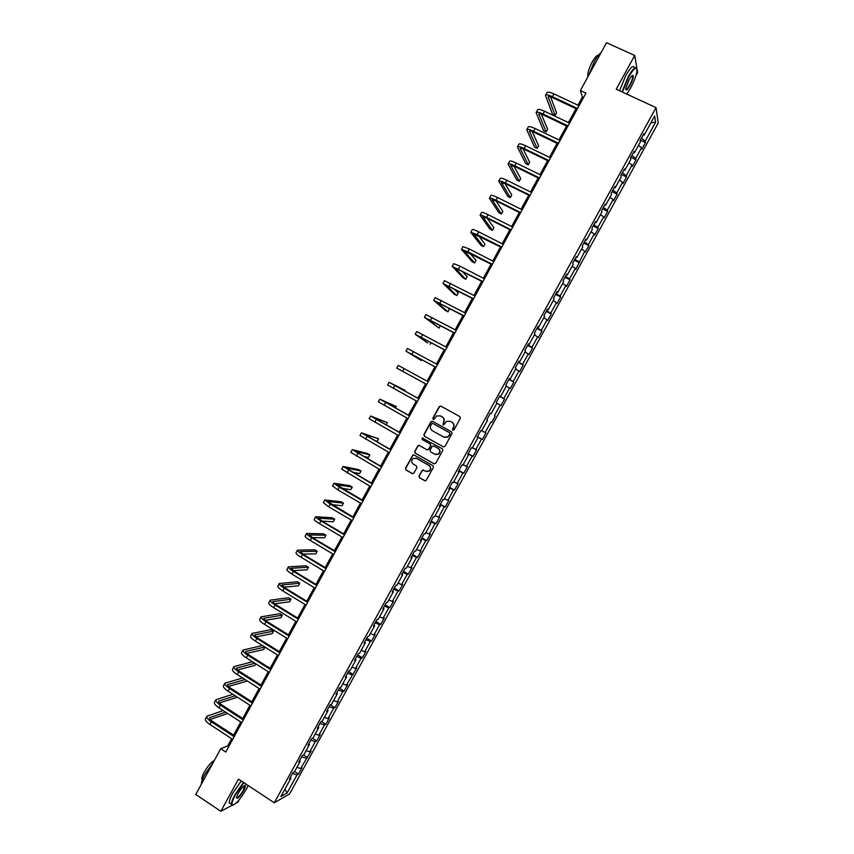 <?xml version="1.0" encoding="UTF-8"?>
<svg xmlns="http://www.w3.org/2000/svg" width="854" height="854" viewBox="0 0 854 854"><rect width="100%" height="100%" fill="white"/><g stroke="black" fill="none" stroke-linecap="round" stroke-linejoin="round"><path stroke-width="1.28" d="M452.855 430.224L454.008 429.872L460.37 418.279L459.9 416.603L440.845 406.109L439.191 406.621L432.871 418.161L433.191 419.335L434.024 419.314L436.672 415.941L440.44 415.877L442.03 416.752C443.963 418.086 444.454 419.869 443.504 422.1L443.002 424.769L443.845 424.748L446.428 421.406L450.271 421.31L451.862 422.186C453.805 423.531 454.307 425.324 453.346 427.555L452.524 429.05L452.855 430.224M418.994 475.998L419.453 477.685L424.758 480.706L426.029 480.642L433.448 467.384L432.989 465.697L414.073 455.022L412.856 455.054L405.436 468.291L405.885 469.967L412.268 473.596L413.902 473.105L416.901 467.629L416.453 465.953L413.283 464.149C411.169 462.324 411.148 460.423 413.197 458.459L416.464 458.352L428.911 465.387C431.003 467.17 431.067 469.059 429.092 471.045L425.719 471.205L422.399 470.084L418.994 475.998L419.741 477.749L425.239 480.855M635.846 75.825L637.639 72.569L634.693 55.478L616.225 89.222L656.021 107.636L274.283 802.803L238.479 779.104L220.855 811.3L195.769 794.444L220.738 748.744L225.766 752.054L585.961 93.118L580.4 90.524L582.385 97.046L577.934 105.191M634.693 55.478L606.532 42.7L580.4 90.524M443.311 446.866L444.966 446.364L452.022 433.501L451.563 431.825L432.54 421.268L430.896 421.78L423.883 434.579L424.342 436.255L443.632 446.984M442.735 450.453L435.689 463.295L434.035 463.786L415.108 453.122L414.66 451.446L418.086 445.51L419.293 445.478L426.957 449.78L428.601 449.289L430.597 445.649L430.138 443.973L422.154 439.5L422.154 437.995L442.265 448.766L442.735 450.453M656.021 107.636L658.231 123.008L289.57 793.942L274.283 802.803M294.587 771.568L298.484 774.108L301.985 767.735L300.555 768.504L311.091 751.168L309.682 751.872L315.307 741.635L316.695 740.962L320.197 734.579L318.83 735.23L324.456 724.982L325.812 724.363L329.324 717.979L327.979 718.577L333.615 708.308L334.939 707.752L338.451 701.358L337.149 701.892L342.785 691.623L344.077 691.121L347.599 684.716L346.318 685.196L356.748 668.063L355.499 668.479L361.157 658.188L362.384 657.793L365.907 651.378L364.69 651.751L370.358 641.439L371.554 641.108L375.087 634.682L373.903 634.992L379.571 624.68L380.735 624.402L384.268 617.976L383.115 618.221L388.783 607.899L389.915 607.685L393.459 601.248L392.338 601.44L398.017 591.096L399.117 590.936L402.661 584.499L401.572 584.627L407.251 574.283L408.329 574.176L411.874 567.729L410.806 567.803L416.506 557.438L417.542 557.395L421.097 550.947L420.061 550.958L425.762 540.593L426.776 540.603L430.32 534.134L429.327 534.102L435.028 523.716L436.01 523.79L439.564 517.321L438.604 517.225L444.315 506.828L445.265 506.956L448.82 500.476L447.88 500.316L453.602 489.908L454.52 490.1L458.086 483.62L457.178 483.407L462.9 472.988L463.786 473.233L467.351 466.743L466.487 466.465L472.209 456.036L473.063 456.346L476.639 449.844L475.795 449.514L481.539 439.073L482.35 439.436L485.926 432.935L485.125 432.54L490.869 422.089L491.658 422.516L495.235 415.994L494.455 415.546L500.209 405.084L500.967 405.565L504.543 399.042L503.796 398.54L509.56 388.058L510.286 388.602L513.873 382.08L513.158 381.514L518.922 371.02L519.616 371.629L523.203 365.085L522.52 364.466L528.295 353.962L528.946 354.623L532.544 348.08L531.893 347.397L537.668 336.882L538.298 337.608L541.895 331.053L541.287 330.317L547.062 319.791L547.66 320.57L551.268 314.016L550.681 313.204L556.466 302.668L557.032 303.512L560.64 296.946L560.085 296.082L565.882 285.535L566.415 286.442L570.024 279.866L569.501 278.938L575.308 268.38L575.799 269.352L584.734 251.215L585.203 252.24L588.822 245.653L588.374 244.607L594.181 234.017L594.619 235.106L598.238 228.509L597.821 227.41L603.639 216.809L604.034 217.951L607.664 211.354L607.279 210.191L613.108 199.58L613.471 200.786L617.1 194.178L616.748 192.951L622.577 182.329L622.918 183.599L626.548 176.981L626.228 175.7L632.067 165.068L632.366 166.391L636.006 159.773L635.718 158.417L641.557 147.785L641.834 149.162L645.475 142.533L645.218 141.123L655.584 122.261L654.644 116.005L644.129 135.156L643.863 133.694L640.137 140.472L640.415 141.903L634.479 152.706L634.18 151.307L630.465 158.075L630.775 159.452L624.85 170.234L624.52 168.9L620.805 175.668L621.157 176.97L615.232 187.752L614.869 186.482L611.154 193.228L611.539 194.477L605.625 205.248L605.219 204.031L601.515 210.778L601.931 211.963L596.028 222.713L595.59 221.57L591.886 228.306L592.345 229.438L586.442 240.177L585.972 239.088L582.279 245.824L582.759 246.881L576.866 257.609L576.365 256.584L572.671 263.31L573.183 264.313L567.302 275.02L566.768 274.059L563.074 280.785L563.629 281.713L557.747 292.42L557.171 291.524L553.488 298.227L554.075 299.103L548.204 309.799L547.595 308.956L543.913 315.66L544.532 316.471L538.671 327.157L538.031 326.377L534.358 333.071L535.01 333.818L529.149 344.493L528.477 343.778L524.804 350.471L525.488 351.154L519.638 361.808L518.933 361.157L515.261 367.839L515.976 368.469L510.137 379.112L509.4 378.525L505.728 385.197L506.486 385.752L500.647 396.384L499.868 395.861L496.217 402.522L496.996 403.024L491.167 413.646L490.356 413.187L486.705 419.837L487.517 420.285L486.705 419.837M298.484 774.108L297.043 774.888L287.104 792.982L280.849 796.568L290.926 778.218L289.431 779.029L293.007 772.528L294.491 771.738L300.192 761.362L298.729 762.11L302.305 755.609L303.757 754.872L309.458 744.485L308.027 745.179L311.603 738.667L313.023 737.984L318.734 727.587L317.336 728.227L320.923 721.705L322.31 721.086L328.021 710.677L326.655 711.254L330.242 704.721L331.598 704.166L337.319 693.747L335.985 694.27L339.582 687.726L340.906 687.224L346.639 676.795L345.326 677.254L348.923 670.71L350.215 670.273L355.958 659.832L354.677 660.227L358.285 653.673L359.545 653.299L365.288 642.838L364.039 643.179L367.647 636.625L368.875 636.305L374.628 625.833L373.411 626.121L377.02 619.545L378.215 619.289L383.98 608.806L382.795 609.03L386.414 602.454L387.577 602.251L393.331 591.769L392.189 591.929L395.808 585.342L396.939 585.203L402.704 574.699L401.593 574.806L405.212 568.22L406.312 568.134L412.087 557.619L411.009 557.662L414.638 551.065L415.706 551.043L421.481 540.518L420.435 540.507L424.064 533.899L425.1 533.942L430.886 523.395L429.872 523.321L433.501 516.713L434.505 516.809L440.301 506.262L439.319 506.123L442.948 499.505L443.92 499.665L449.716 489.107L448.777 488.904L452.417 482.275L453.346 482.499L459.153 471.931L458.235 471.664L461.886 465.035L462.783 465.313L468.6 454.734L467.714 454.413L471.365 447.774L472.23 448.115L478.059 437.515L477.205 437.141L480.855 430.491L481.699 430.886L487.517 420.285M296.904 767.34L300.555 768.504M301.643 756.804L306.17 758.277M300.192 761.362L299.594 760.53M306.052 750.677L309.682 751.872M310.803 740.13L315.307 741.635M309.458 744.485L308.849 743.674M315.211 734.002L318.83 735.23M319.972 723.434L324.456 724.982M318.734 727.587L318.115 726.797M324.381 717.317L327.979 718.577M329.153 706.717L333.615 708.308M328.021 710.677L327.402 709.909M333.562 700.6L337.149 701.892M338.333 689.989L342.785 691.623M337.319 693.747L336.689 693M342.742 683.873L346.318 685.196M347.535 673.24L351.965 674.916M346.639 676.795L345.987 676.058M351.944 667.123L355.499 668.479M356.737 656.48L361.157 658.188M355.958 659.832L355.296 659.117M361.157 650.364L364.69 651.751M365.96 639.689L370.358 641.439M365.288 642.838L364.615 642.144M370.369 633.583L373.903 634.992M375.184 622.886L379.571 624.68M374.628 625.833L373.945 625.16M379.603 616.78L383.115 618.221M384.428 606.073L388.783 607.899M383.98 608.806L383.286 608.155M388.837 599.956L392.338 601.44M393.673 589.228L398.017 591.096M393.331 591.769L392.637 591.128M398.081 583.122L401.572 584.627M402.928 572.372L407.251 574.283M402.704 574.699L401.988 574.08M407.347 566.266L410.806 567.803M412.204 555.495L416.506 557.438M412.087 557.619L411.361 557.021M416.613 549.389L420.061 550.958M421.481 538.607L425.762 540.593M421.481 540.518L420.744 539.941M425.89 532.49L429.327 534.102M430.768 521.687L435.028 523.716M430.886 523.395L430.138 522.84M435.177 515.581L438.604 517.225M440.066 504.757L444.315 506.828M440.301 506.262L439.543 505.717M444.475 498.651L447.88 500.316M449.375 487.805L453.602 489.908M449.716 489.107L448.948 488.584M453.784 481.699L457.178 483.407M458.694 470.842L462.9 472.988M459.153 471.931L458.374 471.419M463.103 464.736L466.487 466.465M468.024 453.848L472.209 456.036M468.6 454.734L467.811 454.243M472.433 447.742L475.795 449.514M477.365 436.842L481.539 439.073M478.059 437.515L477.247 437.045M481.773 430.736L485.125 432.54M491.658 422.516L490.869 422.089M495.235 415.994L494.455 415.546M496.889 403.227L500.209 405.084M491.167 413.646L490.345 413.208M499.675 396.213L503.796 398.54M506.251 386.179L509.56 388.058M500.647 396.384L499.814 395.968M509.048 379.144L513.158 381.514M515.635 369.099L518.922 371.02M510.137 379.112L509.294 378.706M518.442 362.053L522.52 364.466M525.018 352.008L528.295 353.962M519.638 361.808L518.784 361.423M527.836 344.952L531.893 347.397M534.412 334.896L537.668 336.882M529.149 344.493L528.284 344.13M537.241 327.819L541.287 330.317M543.827 317.773L547.062 319.791M538.671 327.157L537.796 326.804M546.656 310.675L550.681 313.204M553.243 300.619L556.466 302.668M548.204 309.799L547.318 309.468M556.082 293.52L560.085 296.082M562.669 283.453L565.882 285.535M557.747 292.42L556.851 292.111M565.519 276.333L569.501 278.938M572.116 266.267L575.308 268.38M567.302 275.02L566.394 274.742M574.966 259.125L578.937 261.783M581.563 249.058L584.734 251.215M576.866 257.609L575.948 257.342M584.424 241.906L588.374 244.607M591.021 231.84L594.181 234.017M586.442 240.177L585.513 239.931M593.893 224.666L597.821 227.41M600.49 214.589L603.639 216.809M596.028 222.713L595.089 222.488M603.372 207.405L607.279 210.191M609.969 197.327L613.108 199.58M605.625 205.248L604.675 205.035M612.862 190.132L616.748 192.951M619.47 180.045L622.577 182.329M615.232 187.752L614.272 187.56M622.363 172.839L626.228 175.7M628.971 162.751L632.067 165.068M624.85 170.234L623.879 170.074M631.875 155.513L635.718 158.417M638.482 145.426L641.557 147.785M634.479 152.706L633.497 152.556M641.386 138.177L645.218 141.123M650.94 122.741L655.584 122.261M644.129 135.156L643.126 135.028M220.855 811.3L232.107 805.29M236.11 803.155L237.828 802.237L239.077 799.952M231.669 738.689L227.73 745.884L220.738 748.744M576.023 108.682L568.433 122.581M566.544 126.029L558.932 139.949M557.075 143.355L549.453 157.307M547.617 160.659L539.974 174.632M538.169 177.942L530.515 191.947M528.733 195.203L521.057 209.241M519.307 212.454L511.621 226.523M509.891 229.683L502.184 243.774M500.487 246.891L492.769 261.014M491.093 264.078L483.353 278.233M481.699 281.254L473.949 295.431M472.326 298.398L464.565 312.607M462.964 315.532L455.182 329.772M453.613 332.644L445.809 346.905M444.261 349.745L436.458 364.028M434.932 366.825L427.107 381.14M425.602 383.873L417.787 398.188M416.272 400.964L408.479 415.215M406.942 418.022L399.181 432.22M397.622 435.07L389.904 449.204M388.324 452.097L380.628 466.167M379.027 469.102L371.362 483.118M369.739 486.086L362.107 500.049M360.463 503.059L352.862 516.958M351.197 520.011L343.628 533.846M341.942 536.942L334.405 550.723M332.697 553.851L325.193 567.579M323.463 570.75L315.991 584.424M314.24 587.627L306.799 601.237M305.027 604.483L297.619 618.04M295.815 621.328L288.438 634.821M286.624 638.151L279.279 651.591M277.443 654.954L270.12 668.33M268.263 671.735L260.982 685.057M259.104 688.505L251.845 701.774M249.944 705.255L242.728 718.46M240.796 721.982L233.612 735.134M284.948 789.107L287.104 792.982M292.495 773.457L297.043 774.888M290.926 778.218L290.349 777.375M583.528 97.58L582.385 97.046M228.765 746.567L227.73 745.884M640.329 140.109L645.475 142.533M630.871 157.328L636.006 159.773M621.434 174.526L626.548 176.981M611.998 191.702L617.1 194.178M602.572 208.856L607.664 211.354M593.156 226L598.238 228.509M583.762 243.123L588.822 245.653M574.368 260.224L579.418 262.765M564.985 277.304L570.024 279.866M555.612 294.374L560.64 296.946M546.25 311.422L551.268 314.016M536.899 328.448L541.895 331.053M527.558 345.454L532.544 348.08M518.229 362.438L523.203 365.085M508.909 379.411L513.873 382.08M499.59 396.363L504.543 399.042M477.429 436.714L482.35 439.436M468.163 453.613L473.063 456.346M458.886 470.479L463.786 473.233M449.631 487.335L454.52 490.1M440.386 504.17L445.265 506.956M431.153 520.983L436.01 523.79M421.929 537.785L426.776 540.603M412.717 554.566L417.542 557.395M403.504 571.326L408.329 574.176M394.313 588.075L399.117 590.936M385.122 604.792L389.915 607.685M375.952 621.509L380.735 624.402M366.782 638.194L371.554 641.108M357.623 654.869L362.384 657.793M348.485 671.522L353.225 674.468M339.348 688.153L344.077 691.121M330.22 704.774L334.939 707.752M321.339 721.523L325.812 724.363M312.468 738.251L316.695 740.962M303.586 754.957L307.579 757.541M453.058 430.309L453.602 427.662C454.563 425.441 454.061 423.648 452.129 422.303L451.862 422.186M450.165 421.246L452.129 422.303M440.344 415.823L442.297 416.869C444.229 418.214 444.72 419.997 443.77 422.218L443.205 424.844M440.963 406.173L439.468 406.75L433.149 418.289L433.405 419.41M432.583 421.289L431.174 421.897L424.171 434.686L424.63 436.362L443.578 446.952M449.877 433.875L449.556 432.7L432.871 423.435L432.039 423.456L430.854 425.367C429.904 427.576 430.395 429.359 432.316 430.715L443.717 437.056L447.656 436.917L450.143 433.981L449.556 432.7M432.989 423.488L449.812 432.807M444.304 437.323L447.912 437.024L449.012 435.455M450.143 433.981L449.279 435.561M419.229 445.446L417.937 446.066L414.948 451.531L415.396 453.207L434.43 463.925M427.31 449.909L428.889 449.375L430.875 445.745L430.416 444.069L422.154 439.5M423.008 437.985L422.442 439.596M434.942 454.264L438.273 454.125C440.29 452.14 440.248 450.25 438.134 448.446L433.725 445.969L432.071 446.471L430.074 450.111L430.533 451.787L434.942 454.264M435.657 454.563L438.54 454.211C440.557 452.236 440.515 450.336 438.401 448.531L438.134 448.446M433.672 445.948L438.401 448.531M423.499 469.956L422.282 470.586L419.282 476.062M426.648 471.547L429.37 471.12C431.345 469.134 431.281 467.255 429.188 465.462L428.911 465.387M415.93 458.118L429.188 465.462M413.976 454.968L412.728 455.598L405.735 468.366L406.184 470.042L412.728 473.746M545.535 95.285L546.987 92.616C547.681 91.72 550.008 92.147 553.968 93.929L579.076 105.725M577.165 109.227L552.858 97.772C550.222 96.587 548.663 96.288 548.204 96.886L555.153 115.493L552.559 114.265L545.482 95.381C546.176 94.484 548.503 94.922 552.463 96.705L577.55 108.511M555.153 115.493L556.594 112.856L550.595 96.876M626.729 94.079L630.562 88.047C634.138 81.311 636.273 75.611 636.967 70.946C636.87 65.758 634.042 67.85 628.469 77.212L622.449 92.104M622.011 91.901L628.106 76.924C632.793 68.822 635.696 66.036 636.796 68.555M630.049 85.389C627.274 90.054 625.865 91.1 625.801 88.506L629.003 79.966C630.999 76.465 632.366 74.992 633.102 75.536C633.561 77.244 632.536 80.532 630.049 85.389M625.779 89.307C626.494 89.83 627.797 88.421 629.686 85.101C631.714 81.215 632.739 78.248 632.75 76.219L632.248 75.579M588.844 75.077L594.373 61.435C596.946 56.802 599.209 53.845 601.141 52.574M588.107 76.422L587.851 75.718C587.669 72.537 589.143 67.925 592.249 61.894C594.95 57.154 596.967 54.966 598.302 55.339M619.556 90.759L625.63 75.792C630.519 67.391 633.444 64.712 634.394 67.754M243.849 782.659L235.458 794.754C232.587 800.123 231.509 803.507 232.203 804.895C235.181 805.205 239.91 799.942 246.4 789.107L248.194 785.531M232.961 805.183L231.455 804.308C231.37 802.408 232.555 799.184 235.021 794.615L243.465 782.403M243.71 790.494C239.547 797.177 237.156 799.515 236.526 797.497L238.245 793.313C241.522 787.858 243.892 785.221 245.344 785.413C245.685 786.118 245.141 787.815 243.71 790.494M236.494 797.817C237.839 798.138 240.091 795.65 243.283 790.366L244.575 785.402M201.405 784.121C201.266 782.157 202.398 778.944 204.789 774.493L213.148 762.633M202.249 779.958L201.779 779.222C201.64 777.823 202.451 775.485 204.202 772.219C208.066 765.654 211.408 761.8 214.226 760.658M230.644 803.763L229.256 802.835C229.16 800.935 230.345 797.711 232.8 793.142L241.255 780.94M536.163 112.472L537.614 109.814C538.276 108.97 540.582 109.44 544.532 111.233L569.565 123.125M567.686 126.573L543.443 115.034C540.806 113.838 539.269 113.518 538.831 114.073L546.165 131.954L543.582 130.715L536.109 112.557C536.771 111.725 539.066 112.205 543.016 114.009L568.049 125.912M546.165 131.954L547.606 129.317L541.372 114.19M526.79 129.648L528.252 126.979C528.882 126.2 531.156 126.712 535.095 128.527L560.075 140.494M558.206 143.899L534.028 132.285C531.401 131.068 529.886 130.726 529.469 131.238L537.187 148.393L534.604 147.144L526.747 129.723C527.377 128.954 529.651 129.477 533.59 131.292L558.548 143.28M537.187 148.393L538.628 145.756L532.191 131.495M517.439 146.803L518.901 144.123C519.488 143.408 521.751 143.963 525.669 145.799L550.584 157.851M548.748 161.203L524.634 149.503C522.018 148.286 520.513 147.913 520.118 148.382L528.22 164.811L525.648 163.552L517.396 146.877C517.983 146.162 520.246 146.728 524.164 148.564L549.058 160.637M528.22 164.811L529.661 162.185L523.043 148.809M508.098 163.936L509.55 161.257C510.116 160.605 512.347 161.192 516.264 163.05L541.105 175.187M539.301 178.497L515.24 166.711L510.777 165.505L519.264 181.219L516.691 179.948L508.055 164C508.61 163.36 510.841 163.957 514.759 165.804L539.589 177.963M519.264 181.219L520.705 178.593L513.959 166.124M498.757 181.048L500.22 178.369C500.743 177.771 502.963 178.411 506.86 180.279L531.636 192.502M529.854 195.758L505.867 183.898L501.437 182.617L510.318 197.605L507.756 196.335L498.725 181.112C499.248 180.525 501.458 181.165 505.354 183.034L530.12 195.278M510.318 197.605L511.749 194.979L504.927 183.461M489.438 198.149L490.901 195.47C491.392 194.925 493.58 195.609 497.466 197.487L522.178 209.806M520.428 213.009L496.494 201.064L492.117 199.708L501.383 213.98L498.821 212.689L489.406 198.203C489.897 197.68 492.075 198.363 495.96 200.242L520.673 212.571M501.383 213.98L502.814 211.354L495.982 200.818M480.119 215.219L481.581 212.539C482.04 212.07 484.207 212.785 488.082 214.685L512.742 227.079M511.012 230.249L487.132 218.218L482.809 216.777L492.448 230.334L489.897 229.043L480.097 215.272C480.546 214.813 482.713 215.528 486.588 217.439L511.226 229.854M492.448 230.334L493.879 227.708L487.154 218.218M470.821 232.288L472.283 229.598C472.71 229.182 474.856 229.939 478.72 231.861L503.305 244.34M501.597 247.457L473.511 233.825L483.535 246.667L480.983 245.365L470.789 232.331L477.215 234.604L501.789 247.105M483.535 246.667L484.955 244.052L478.453 235.683M461.523 249.325L462.996 246.635L469.358 249.016L493.879 261.58M492.203 264.655L464.213 250.862L474.621 262.989L472.081 261.676L461.502 249.368L467.853 251.759L492.374 264.345M474.621 262.989L476.052 260.374L469.956 253.222M452.246 266.341L453.709 263.651L460.007 266.149L484.464 278.81M482.809 281.831L454.936 267.868L465.718 279.29L463.188 277.966L452.225 266.384L482.958 281.564M465.718 279.29L467.149 276.675L461.726 270.899M473.436 298.985L445.66 284.873L456.826 295.569L454.296 294.246L442.948 283.379L444.432 280.656L475.059 296.007M442.948 283.379L473.554 298.761M456.826 295.569L458.246 292.965L453.922 288.769M433.704 300.33L435.177 297.64L465.665 313.194M464.064 316.119L436.405 301.846L447.944 311.838L445.425 310.504L433.693 300.352L464.16 315.937M447.944 311.838L449.364 309.233L446.845 307.024M454.712 333.231L427.149 318.809L439.073 328.085L424.438 317.314L425.922 314.603L456.282 330.359M424.438 317.314L454.787 333.103M439.073 328.085L440.418 325.62M445.361 350.332L417.905 335.739L427.694 342.977L415.204 334.256L416.677 331.544L446.909 347.503M415.204 334.256L445.414 350.247M430.202 344.322L431.11 342.667M405.981 351.175L407.454 348.475L437.547 364.626M436.031 367.412L408.682 352.67L421.353 360.537L405.97 351.186L436.052 367.369M421.353 360.537L421.812 359.705M396.758 368.085L426.701 384.471L396.758 368.085L398.231 365.384L428.196 381.738M404.721 390.983L405.084 390.331L389.018 382.272L418.855 398.829M389.018 382.272L387.545 384.973L417.36 401.561M418.876 398.786L391.719 383.745L405.084 390.331M395.455 407.966L396.256 406.493L379.816 399.138L409.525 415.898M379.806 399.149L378.343 401.839L408.031 418.631M409.568 415.813L382.517 400.622L396.256 406.493M386.189 424.918L387.438 422.655L370.625 415.994L400.206 432.946M370.615 416.005L369.152 418.695L398.711 435.679M400.27 432.829L373.326 417.467L387.438 422.655M374.746 440.621L377.212 441.369L378.621 438.785L361.445 432.829L390.897 449.983M361.434 432.85L359.972 435.529L389.403 452.705M390.983 449.812L364.146 434.302L378.621 438.785M363.099 456.153L368.416 457.488L369.825 454.904L367.359 453.495L352.275 449.642L381.589 466.989M352.254 449.674L350.802 452.342L380.105 469.721M381.706 466.786L354.976 451.115L369.825 454.904M352.275 472.123L359.619 473.586L361.028 471.002L358.573 469.593L343.116 466.444L372.301 483.983M343.094 466.476L341.643 469.134L370.817 486.705M372.44 483.738L345.817 467.917L361.028 471.002M341.931 488.317L350.845 489.662L352.243 487.09L349.788 485.67L333.957 483.225L339.38 487.218L363.025 500.967M333.935 483.257L332.494 485.905L337.906 489.929L361.541 503.679M363.185 500.668L336.657 484.688L352.243 487.09M331.886 504.661L342.07 505.728L343.479 503.155L341.024 501.725L324.819 499.985L330.167 504.095L353.748 517.919M324.798 500.028L323.356 502.664L328.694 506.796L352.264 520.641M353.94 517.588L327.52 501.447L343.479 503.155M322.054 521.1L333.306 521.783L334.704 519.211L332.27 517.77L315.681 516.723C315.553 517.332 317.314 518.741 320.976 520.951L344.493 534.86M315.66 516.777L314.219 519.413C314.08 520.022 315.841 521.442 319.503 523.651L343.009 537.572M344.696 534.487L321.915 521.015L318.382 518.197L334.704 519.211M312.361 537.582L324.552 537.806L325.95 535.244L323.517 533.793L306.565 533.451C306.394 534.124 308.134 535.565 311.785 537.796L335.248 551.78M306.533 533.504L305.102 536.131C304.931 536.803 306.671 538.266 310.312 540.486L333.765 554.492M335.473 551.364L312.745 537.806L309.265 534.914L325.95 535.244M302.807 554.107L315.809 553.83L317.208 551.257L314.774 549.805L297.448 550.157C297.256 550.883 298.975 552.367 302.604 554.609L326.004 568.679M297.416 550.222L295.996 552.837C295.794 553.573 297.502 555.057 301.142 557.31L324.52 571.39M326.26 568.22L303.586 554.588L300.149 551.62L317.208 551.257M293.328 570.643L307.066 569.821L308.465 567.259L306.042 565.796L288.353 566.853C288.118 567.632 289.816 569.159 293.445 571.411L316.781 585.566M288.31 566.917L286.891 569.522C286.656 570.312 288.353 571.849 291.972 574.112L315.297 588.267M317.047 585.065L294.438 571.358L291.043 568.305L308.465 567.259M283.934 587.2L298.345 585.812L299.743 583.25L297.32 581.777L279.258 583.517C278.991 584.36 280.667 585.919 284.286 588.203L307.557 602.433M279.215 583.592L277.806 586.186C277.539 587.04 279.205 588.609 282.813 590.893L306.084 605.134M307.856 601.889L285.3 588.096L281.948 584.979L299.743 583.25M274.593 603.757L289.623 601.771L291.022 599.22L288.609 597.736L270.174 600.17C269.885 601.077 271.529 602.668 275.137 604.963L298.345 619.278M270.131 600.255L268.722 602.839C268.423 603.746 270.067 605.358 273.664 607.653L296.872 621.979M298.665 618.691L276.173 604.824C273.782 603.298 272.672 602.23 272.864 601.632L291.022 599.22M265.295 620.303L280.913 617.72L282.311 615.168L279.909 613.684L261.1 616.812C260.78 617.773 262.413 619.406 266 621.712L289.143 636.113M261.057 616.887L259.648 619.47C259.317 620.442 260.95 622.086 264.537 624.391L287.67 638.803M289.495 635.472L267.056 621.531C264.665 619.993 263.576 618.904 263.801 618.264L282.311 615.168M256.04 636.86L272.212 633.657L273.611 631.106L271.209 629.611L252.037 633.422C251.684 634.447 253.296 636.113 256.873 638.44L279.963 652.915M251.994 633.519L250.585 636.091C250.222 637.116 251.834 638.792 255.41 641.119L278.489 655.605M280.325 652.242L257.951 638.226C255.57 636.678 254.492 635.557 254.727 634.874L273.611 631.106M262.434 645.539L242.984 650.022C242.6 651.1 244.191 652.808 247.745 655.157L270.782 669.707M242.931 650.118L241.533 652.68C241.138 653.769 242.728 655.488 246.294 657.826L269.309 672.397M271.166 668.992L248.856 654.901C246.475 653.331 245.418 652.189 245.674 651.474L264.836 647.044M246.817 653.395L263.523 649.574L264.889 647.076M252.485 661.754L233.943 666.611C233.526 667.743 235.085 669.483 238.64 671.842L261.612 686.477M233.889 666.707L232.491 669.258C232.074 670.401 233.633 672.162 237.188 674.521L260.139 689.167M262.029 685.73L239.771 671.554C237.401 669.974 236.355 668.81 236.633 668.052L254.876 663.27M237.625 669.931L254.844 665.469L255.752 663.814M242.632 678.001L224.912 683.168C224.453 684.364 226 686.146 229.545 688.516L252.453 703.237M224.858 683.275L223.46 685.826C223.001 687.022 224.549 688.815 228.082 691.196L250.991 705.916M252.891 702.436L230.687 688.185C228.328 686.605 227.303 685.41 227.602 684.62L245.034 679.528M228.466 686.445L246.165 681.353L246.614 680.542M232.875 694.27L215.891 699.714C215.4 700.963 216.927 702.789 220.46 705.18L243.305 719.975M215.827 699.821L214.439 702.362C213.948 703.621 215.475 705.447 218.998 707.849L241.842 722.655M243.764 719.132L221.624 704.806C219.264 703.205 218.25 701.999 218.571 701.155L235.266 695.807M219.318 702.959L237.476 697.227M223.182 710.56L206.871 716.239C206.358 717.552 207.853 719.41 211.376 721.822L234.167 736.692M206.807 716.357L205.43 718.887C204.907 720.21 206.401 722.068 209.924 724.48L232.704 739.372M234.647 735.806L212.561 721.406C210.223 719.794 209.219 718.556 209.561 717.691L225.573 712.108M210.201 719.452L227.676 713.474M553.968 93.929L552.463 96.705M548.642 96.609L548.236 97.345M544.532 111.233L543.016 114.009M539.248 113.817L538.874 114.511M535.095 128.527L533.59 131.292M529.875 131.004L529.523 131.655M525.669 145.799L524.164 148.564M520.513 148.169L520.182 148.777M516.264 163.05L514.759 165.804M511.151 165.324L510.852 165.879M506.86 180.279L505.354 183.034M497.466 197.487L495.96 200.242M488.082 214.685L486.588 217.439M478.72 231.861L477.215 234.604M469.358 249.016L467.853 251.759M460.007 266.149L458.502 268.893M450.666 283.261L449.172 286.005M441.337 300.362L439.842 303.106M432.017 317.442L430.523 320.186M422.709 334.512L421.214 337.245M413.411 351.549L411.916 354.282M404.113 368.576L402.629 371.298M394.836 385.581L393.352 388.303M385.57 402.565L384.087 405.287M376.315 419.538L374.831 422.25M367.06 436.479L365.587 439.202M357.826 453.41L356.342 456.121M348.592 470.33L347.119 473.041M339.38 487.218L337.906 489.929M330.167 504.095L328.694 506.796M320.976 520.951L319.503 523.651M311.785 537.796L310.312 540.486M302.604 554.609L301.142 557.31M293.445 571.411L291.972 574.112M291.395 568.177L291.097 568.711M284.286 588.203L282.813 590.893M282.311 584.83L281.991 585.406M275.137 604.963L273.664 607.653M273.237 601.462L272.896 602.081M266 621.712L264.537 624.391M264.174 618.072L263.811 618.734M256.873 638.44L255.41 641.119M255.122 634.661L254.738 635.376M247.745 655.157L246.294 657.826M246.08 651.239L245.664 651.997M238.64 671.842L237.188 674.521M237.049 667.807L236.611 668.597M229.545 688.516L228.082 691.196M228.018 684.342L227.559 685.186M220.46 705.18L218.998 707.849M219.008 700.867L218.528 701.753M211.376 721.822L209.924 724.48M209.999 717.371L209.497 718.299M632.75 76.219L631.917 75.835M229.256 802.835L231.455 804.308M244.938 785.861L244.383 785.499M202.377 779.617L201.779 779.222"/></g></svg>
